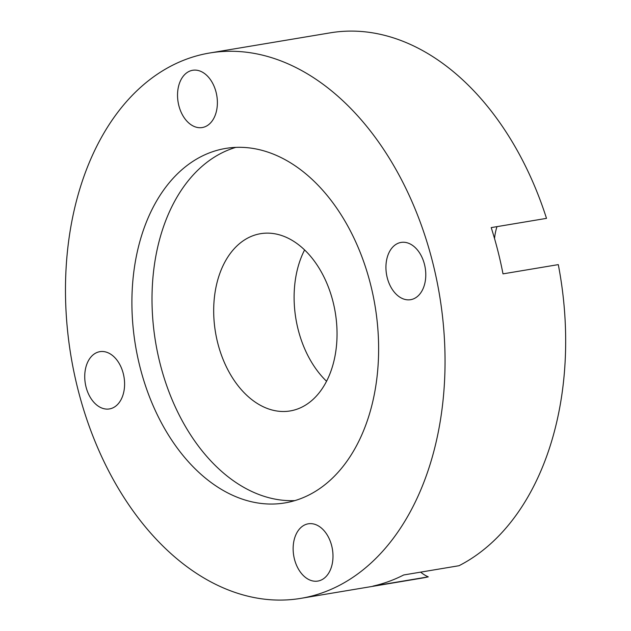<?xml version="1.0" encoding="UTF-8"?>
<svg xmlns="http://www.w3.org/2000/svg" width="631" height="631" viewBox="0 0 631 631"><rect width="100%" height="100%" fill="white"/><g stroke="black" fill="none" stroke-linecap="round" stroke-linejoin="round"><path stroke-width="0.95" d="M209.681 52.996A276.465 186.776 80.5 0 1 432.44 261.415A276.465 186.776 80.5 0 1 300.845 598.362A276.465 186.776 80.5 0 1 78.086 389.942A276.465 186.776 80.5 0 1 209.681 52.996L330.305 32.828A276.465 186.776 80.5 0 1 546.501 218.365L491.21 227.602A276.465 186.776 80.5 0 1 497.772 250.491A276.465 186.776 80.5 0 1 503.002 273.862L558.293 264.618A276.465 186.776 80.5 0 1 458.997 565.723L403.706 574.967A276.465 186.776 80.5 0 1 372.992 586.104L428.275 576.86A47.002 31.755 80.5 0 1 420.64 572.136M370.429 283.903A179.701 121.404 80.5 0 1 284.889 502.923A179.701 121.404 80.5 0 1 140.098 367.447A179.701 121.404 80.5 0 1 225.63 148.435A179.701 121.404 80.5 0 1 370.429 283.903M294.835 500.612A179.701 121.404 80.5 0 1 160.203 364.087A179.701 121.404 80.5 0 1 235.789 147.378M217.782 343.201A89.854 60.702 80.5 0 1 260.556 233.691A89.854 60.702 80.5 0 1 332.947 301.429A89.854 60.702 80.5 0 1 290.181 410.939A89.854 60.702 80.5 0 1 217.782 343.201M412.997 299.062A29.026 19.608 80.5 0 1 410.647 299.686A29.026 19.608 80.5 0 1 386.85 276.055A29.026 19.608 80.5 0 1 398.721 243.038A29.026 19.608 80.5 0 1 401.071 242.422A29.026 19.608 80.5 0 1 424.868 266.053A29.026 19.608 80.5 0 1 412.997 299.062M216.062 92.158A29.026 19.608 80.5 0 1 202.243 127.541A29.026 19.608 80.5 0 1 178.857 105.653A29.026 19.608 80.5 0 1 192.676 70.278A29.026 19.608 80.5 0 1 216.062 92.158M294.464 559.192A29.026 19.608 80.5 0 1 308.275 523.809A29.026 19.608 80.5 0 1 331.669 545.697A29.026 19.608 80.5 0 1 317.85 581.072A29.026 19.608 80.5 0 1 294.464 559.192M97.521 352.287A29.026 19.608 80.5 0 1 99.879 351.664A29.026 19.608 80.5 0 1 123.676 375.295A29.026 19.608 80.5 0 1 111.805 408.312A29.026 19.608 80.5 0 1 109.447 408.927A29.026 19.608 80.5 0 1 85.65 385.296A29.026 19.608 80.5 0 1 97.521 352.287M326.55 381.258A89.854 60.702 80.5 0 1 298.203 329.761A89.854 60.702 80.5 0 1 304.599 249.931M494.53 238.534A47.002 31.755 80.5 0 1 496.983 226.639M428.275 576.86A276.465 186.776 80.5 0 1 421.469 578.193L300.845 598.362"/></g></svg>
